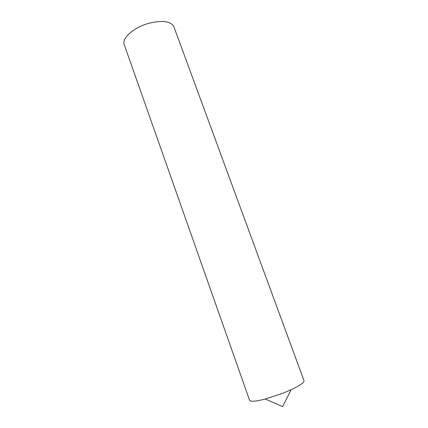 <?xml version="1.0" encoding="UTF-8"?>
<svg xmlns="http://www.w3.org/2000/svg" width="428" height="428" viewBox="0 0 428 428"><rect width="100%" height="100%" fill="white"/><g stroke="black" fill="none" stroke-linecap="round" stroke-linejoin="round"><path stroke-width="0.64" d="M282.694 393.295L291.163 389.71C300.049 385.494 304.329 382.493 304.008 380.701L173.891 26.771C170.884 21.207 162.592 20.03 149.024 23.251C133.798 27.317 121.456 38.37 124.243 44.646L249.588 400.298C250.482 401.881 255.693 401.464 265.226 399.046L282.694 393.295M265.226 399.046L282.592 406.6L291.163 389.71"/></g></svg>
